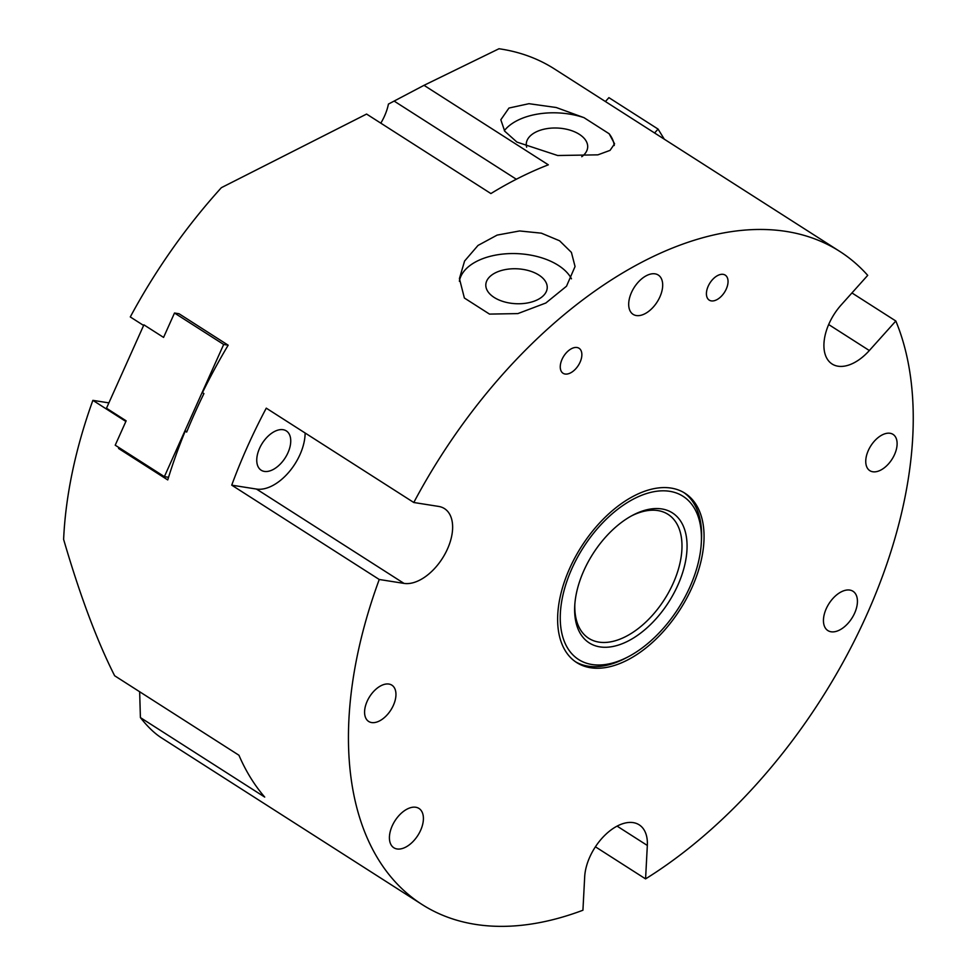 <?xml version="1.0" encoding="UTF-8"?>
<svg xmlns="http://www.w3.org/2000/svg" width="975" height="975" viewBox="0 0 975 975"><rect width="100%" height="100%" fill="white"/><g stroke="black" fill="none" stroke-linecap="round" stroke-linejoin="round"><path stroke-width="1.46" d="M635.176 495.312A100.498 58.5 -57.4 0 1 684.986 493.253A100.498 58.5 -57.4 0 1 680.136 609.436A100.498 58.5 -57.4 0 1 576.7 662.573A100.498 58.5 -57.4 0 1 564.781 580.637A100.498 58.5 -57.4 0 1 635.176 495.312M538.883 275.06A30.749 17.465 -177 0 1 547.219 287.869A30.749 17.465 -177 0 1 515.604 303.688A30.749 17.465 -177 0 1 485.818 284.639A30.749 17.465 -177 0 1 505.623 269.527A30.749 17.465 -177 0 1 538.883 275.06M571.691 348.575A14.832 8.641 -57.4 0 1 579.053 348.27A14.832 8.641 -57.4 0 1 578.333 365.418A14.832 8.641 -57.4 0 1 563.062 373.267A14.832 8.641 -57.4 0 1 561.308 361.177A14.832 8.641 -57.4 0 1 571.691 348.575M526.646 147.176A30.749 17.465 -177 0 1 526.268 143.898A30.749 17.465 -177 0 1 546.073 128.773A30.749 17.465 -177 0 1 579.333 134.318A30.749 17.465 -177 0 1 587.681 147.115A30.749 17.465 -177 0 1 581.758 156.707M583.988 117.658L609.119 133.733L614.567 143.812L610.058 150.369L597.894 154.842L557.676 155.512L516.933 142.094L504.709 131.174L500.821 119.767L508.962 108.042L528.974 103.691L556.213 107.506L583.988 117.658A57.427 32.614 3 0 0 504.343 130.65M614.238 145.519A57.427 32.614 3 0 0 609.119 133.733M489.499 314.096L464.38 298.021L459.42 278.57L464.587 261.032L478.006 245.444L497.14 235.097L519.59 230.953L541.369 233.171L559.577 240.776L571.411 252.391L575.055 266.528L566.499 286.223L545.842 303.006L517.847 313.597L489.499 314.096M571.472 278.813A57.427 32.614 3 0 0 510.754 253.573A57.427 32.614 3 0 0 459.383 281.275M717.868 275.425A14.832 8.641 -57.4 0 1 725.229 275.121A14.832 8.641 -57.4 0 1 724.51 292.281A14.832 8.641 -57.4 0 1 709.239 300.129A14.832 8.641 -57.4 0 1 707.472 288.027A14.832 8.641 -57.4 0 1 717.868 275.425M882.363 434.826A21.535 12.541 -57.4 0 1 893.027 434.375A21.535 12.541 -57.4 0 1 891.991 459.274A21.535 12.541 -57.4 0 1 869.822 470.657A21.535 12.541 -57.4 0 1 867.275 453.107A21.535 12.541 -57.4 0 1 882.363 434.826M381.188 685.608A21.535 12.541 -57.4 0 1 391.865 685.157A21.535 12.541 -57.4 0 1 390.829 710.056A21.535 12.541 -57.4 0 1 368.66 721.451A21.535 12.541 -57.4 0 1 366.112 703.889A21.535 12.541 -57.4 0 1 381.188 685.608M274.743 431.377A23.327 13.577 -57.4 0 1 286.309 430.901A23.327 13.577 -57.4 0 1 285.188 457.872A23.327 13.577 -57.4 0 1 261.178 470.218A23.327 13.577 -57.4 0 1 258.412 451.193A23.327 13.577 -57.4 0 1 274.743 431.377M174.501 313.024L223.677 344.467L164.385 476.641L115.221 445.197L126.153 420.822L106.482 408.232L143.898 324.833L163.568 337.411L174.501 313.024L179.01 313.731L228.174 345.187A387.623 225.639 122.6 0 0 202.459 392.645L203.933 393.595A387.623 225.639 122.6 0 0 186.664 432.096L185.189 431.145A387.623 225.639 122.6 0 0 167.737 479.919L118.572 448.476A387.623 225.639 -57.4 0 1 118.865 447.525M185.189 431.145L186.932 431.425M851.943 292.939L895.83 321.007L869.334 350.537A43.071 25.07 -57.4 0 1 832.077 363.992A43.071 25.07 -57.4 0 1 841.23 304.895L867.713 275.352A387.623 225.639 122.6 0 0 839.682 251.355A387.623 225.639 122.6 0 0 676.175 246.577A387.623 225.639 122.6 0 0 413.79 502.503L438.531 506.403A43.071 25.07 -57.4 0 1 444.466 508.609A43.071 25.07 -57.4 0 1 445.1 553.788A43.071 25.07 -57.4 0 1 403.991 583.391L379.251 579.491L231.733 485.16A387.623 225.639 -57.4 0 1 266.272 408.159L413.79 502.503M305.126 433.01A43.071 25.07 -57.4 0 1 288.551 472.534A43.071 25.07 -57.4 0 1 256.474 489.06L231.733 485.16M379.251 579.491A387.623 225.639 122.6 0 0 422.004 904.471A387.623 225.639 122.6 0 0 582.928 910.236L584.683 876.805A43.071 25.07 -57.4 0 1 605.548 834.588A43.071 25.07 -57.4 0 1 639.21 824.85A43.071 25.07 -57.4 0 1 647.327 845.459L645.572 878.889A387.623 225.639 122.6 0 0 895.83 321.007M646.693 275.523A23.327 13.577 -57.4 0 1 658.259 275.035A23.327 13.577 -57.4 0 1 661.026 294.06A23.327 13.577 -57.4 0 1 644.682 313.865A23.327 13.577 -57.4 0 1 633.116 314.352A23.327 13.577 -57.4 0 1 630.35 295.327A23.327 13.577 -57.4 0 1 646.693 275.523M407.416 808.933A23.327 13.577 -57.4 0 1 418.982 808.458A23.327 13.577 -57.4 0 1 421.748 827.483A23.327 13.577 -57.4 0 1 405.405 847.287A23.327 13.577 -57.4 0 1 393.839 847.763A23.327 13.577 -57.4 0 1 391.072 828.75A23.327 13.577 -57.4 0 1 407.416 808.933M841.437 591.752A23.327 13.577 -57.4 0 1 853.003 591.277A23.327 13.577 -57.4 0 1 855.77 610.301A23.327 13.577 -57.4 0 1 839.426 630.106A23.327 13.577 -57.4 0 1 827.872 630.581A23.327 13.577 -57.4 0 1 825.106 611.557A23.327 13.577 -57.4 0 1 841.437 591.752M645.572 878.889L595.408 846.8M125.873 421.456L92.869 400.359A387.623 225.639 -57.4 0 0 63.619 539.382C79.889 595.189 96.903 640.648 114.636 675.748L238.948 755.247A387.623 225.639 122.6 0 0 264.712 797.087L140.4 717.588L139.657 691.75M140.4 717.588C147.554 726.68 154.537 733.395 161.326 737.758L422.004 904.471M839.682 251.355L554.495 68.969A387.623 225.639 -57.4 0 0 498.993 48.75L424.015 85.325L548.328 164.824A387.623 225.639 122.6 0 0 490.9 193.562L366.588 114.063L221.374 187.675A387.623 225.639 -57.4 0 0 130.284 316.948L143.618 325.467M380.811 123.155A39.475 22.986 122.6 0 0 388.428 104.081L424.015 85.325M92.869 400.359L108.883 402.882M120.924 448.841L118.572 448.476M605.414 101.534L608.9 97.646L658.076 129.09L654.578 132.978M664.292 139.193L658.076 129.09M223.677 344.467L228.174 345.187M164.385 476.641L168.553 477.299M631.495 515.897A73.576 42.827 -57.4 0 1 668.033 514.349A73.576 42.827 -57.4 0 1 676.747 574.348A73.576 42.827 -57.4 0 1 625.219 636.821A73.576 42.827 -57.4 0 1 588.742 638.32A73.576 42.827 -57.4 0 1 574.823 604.512M627.522 641.343A77.171 44.923 122.6 0 0 687.009 549.047A77.171 44.923 122.6 0 0 632.775 515.202A77.171 44.923 122.6 0 0 574.726 605.975A77.171 44.923 122.6 0 0 627.522 641.343M626.669 657.564A96.903 56.416 -57.4 0 1 560.369 613.165A96.903 56.416 -57.4 0 1 635.042 498.249A96.903 56.416 -57.4 0 1 701.318 542.673A96.903 56.416 -57.4 0 1 628.424 656.675A96.903 56.416 -57.4 0 1 626.669 657.564M575.494 661.757A100.498 58.5 122.6 0 0 624.061 658.942A100.498 58.5 122.6 0 0 625.865 658.015L628.424 656.675M701.318 542.673L701.476 539.797A100.498 58.5 122.6 0 0 683.743 492.485M869.334 350.537L828.665 324.529M403.991 583.391L256.474 489.06M647.327 845.459L617.09 826.118M394.132 101.083L516.336 179.242"/></g></svg>

